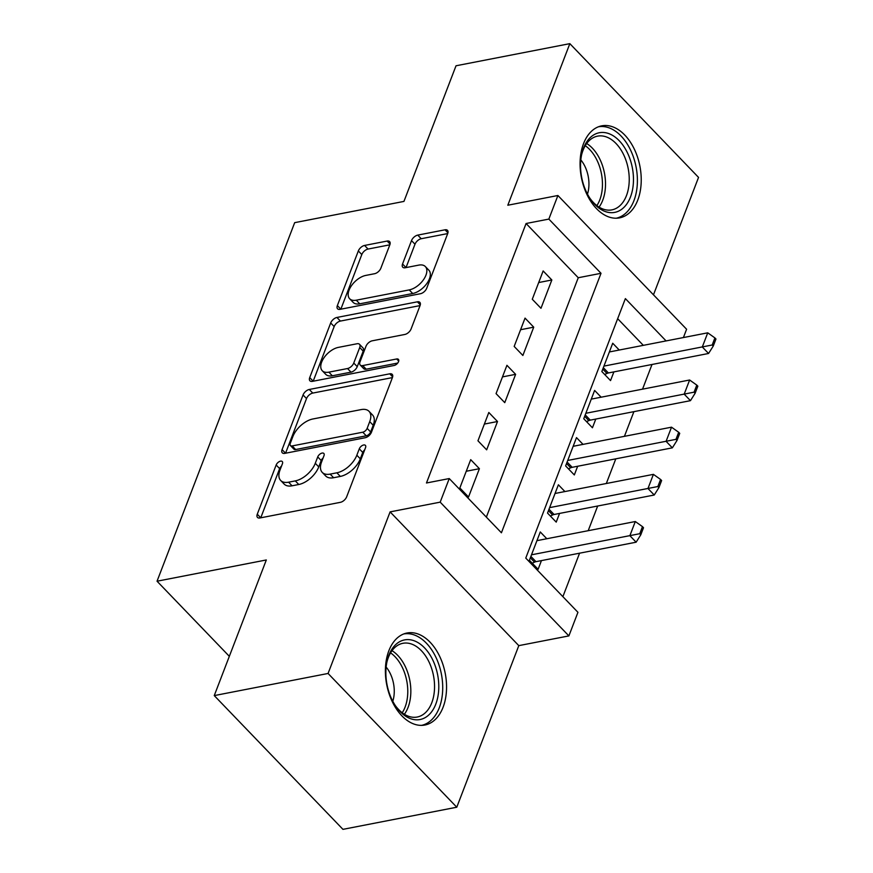 <?xml version="1.0" encoding="UTF-8"?>
<svg xmlns="http://www.w3.org/2000/svg" width="873" height="873" viewBox="0 0 873 873"><rect width="100%" height="100%" fill="white"/><g stroke="black" fill="none" stroke-linecap="round" stroke-linejoin="round"><path stroke-width="1.31" d="M280.539 461.151A4.125 2.27 -43.9 0 0 276.163 465.003L257.273 514.208A5.904 3.252 -43.9 0 0 257.491 517.427A5.904 3.252 -43.9 0 0 259.968 517.962L340.405 502.324A5.904 3.252 -43.9 0 0 346.657 496.824L365.547 447.631A4.125 2.27 -43.9 0 0 365.394 445.372A4.125 2.27 -43.9 0 0 363.659 444.99A4.125 2.27 -43.9 0 0 359.283 448.842L356.839 455.215A18.879 10.389 -43.9 0 1 336.858 472.806L330.147 474.115A18.879 10.389 -43.9 0 1 322.235 472.38A18.879 10.389 -43.9 0 1 321.537 462.068L323.981 455.706A4.125 2.27 -43.9 0 0 323.828 453.447A4.125 2.27 -43.9 0 0 322.093 453.076A4.125 2.27 -43.9 0 0 317.728 456.917L315.284 463.29A18.879 10.389 -43.9 0 1 295.292 480.892L288.592 482.191A18.879 10.389 -43.9 0 1 280.67 480.456A18.879 10.389 -43.9 0 1 279.971 470.154L282.416 463.781A4.125 2.27 -43.9 0 0 282.263 461.533A4.125 2.27 -43.9 0 0 280.539 461.151M281.553 466.051A4.125 2.27 -43.9 0 0 279.644 468.615L260.754 517.809L257.273 514.208M364.674 449.89A4.125 2.27 -43.9 0 0 362.764 452.454L360.32 458.827L356.839 455.215M323.108 457.965A4.125 2.27 -43.9 0 0 321.199 460.54L318.754 466.902L315.284 463.29M583.524 143.663A46.869 29.802 79 0 0 587.136 194.886A46.869 29.802 79 0 0 619.59 217.868A46.869 29.802 79 0 0 637.781 200.048A46.869 29.802 79 0 0 634.169 148.825A46.869 29.802 79 0 0 601.704 125.843A46.869 29.802 79 0 0 583.524 143.663M388.834 650.822A46.869 29.802 79 0 0 392.457 702.045A46.869 29.802 79 0 0 424.911 725.027A46.869 29.802 79 0 0 443.102 707.206A46.869 29.802 79 0 0 439.49 655.983A46.869 29.802 79 0 0 407.025 633.001A46.869 29.802 79 0 0 388.834 650.822M389.838 244.822A5.904 3.252 -43.9 0 0 389.62 241.603A5.904 3.252 -43.9 0 0 387.143 241.057L364.576 245.444A5.904 3.252 -43.9 0 0 358.334 250.944L337.36 305.583A5.904 3.252 -43.9 0 0 337.578 308.813A5.904 3.252 -43.9 0 0 340.044 309.348L420.491 293.71A5.904 3.252 -43.9 0 0 426.733 288.21L447.707 233.571A5.904 3.252 -43.9 0 0 447.489 230.352A5.904 3.252 -43.9 0 0 445.023 229.806L417.763 235.11A5.904 3.252 -43.9 0 0 411.51 240.61L402.54 263.995A5.904 3.252 -43.9 0 0 402.759 267.214A5.904 3.252 -43.9 0 0 405.225 267.749L418.745 265.119A15.779 8.686 -43.9 0 1 425.358 266.571A15.779 8.686 -43.9 0 1 423.569 279.611A15.779 8.686 -43.9 0 1 409.241 289.901L356.282 300.192A15.779 8.686 -43.9 0 1 349.658 298.752A15.779 8.686 -43.9 0 1 351.459 285.711A15.779 8.686 -43.9 0 1 365.787 275.421L374.615 273.707A5.904 3.252 -43.9 0 0 380.857 268.207L389.838 244.822L368.057 249.056A5.904 3.252 -43.9 0 0 361.804 254.556L340.841 309.195L337.36 305.583M486.359 517.132L578.253 277.734L526.081 223.51L548.844 219.09L557.902 195.497L686.604 329.252L683.406 337.556M214.256 695.595L328.073 673.465L456.775 807.219L342.947 829.35L214.256 695.595L266.32 559.964L157.042 581.211L294.681 222.659L403.948 201.412L456.022 65.781L569.84 43.65L507.813 205.231L557.902 195.497M456.775 807.219L518.802 645.638L390.1 511.884L328.073 673.465M390.1 511.884L440.188 502.15L449.246 478.557L501.418 532.781L601.017 273.304L548.844 219.09M526.081 223.51L426.471 482.987L449.246 478.557M309.293 389.467A5.904 3.252 -43.9 0 0 303.051 394.967L282.077 449.606A5.904 3.252 -43.9 0 0 282.295 452.825A5.904 3.252 -43.9 0 0 284.762 453.371L365.209 437.733A5.904 3.252 -43.9 0 0 371.451 432.233L392.424 377.583A5.904 3.252 -43.9 0 0 392.206 374.364A5.904 3.252 -43.9 0 0 389.74 373.819L309.293 389.467L312.774 393.079A5.904 3.252 -43.9 0 0 306.521 398.579L285.558 453.218M309.719 377.594L330.692 322.955A5.904 3.252 -43.9 0 1 336.934 317.456L417.381 301.818A5.904 3.252 -43.9 0 1 419.848 302.353A5.904 3.252 -43.9 0 1 420.066 305.572L411.096 328.957A5.904 3.252 -43.9 0 1 404.843 334.457L372.225 340.808A5.904 3.252 -43.9 0 0 365.973 346.308L360.025 361.815A5.904 3.252 -43.9 0 0 360.243 365.034A5.904 3.252 -43.9 0 0 362.71 365.58L396.68 358.978A4.125 2.27 -43.9 0 1 398.404 359.36A4.125 2.27 -43.9 0 1 397.935 362.764A4.125 2.27 -43.9 0 1 394.192 365.46L312.403 381.359A5.904 3.252 -43.9 0 1 309.937 380.814A5.904 3.252 -43.9 0 1 309.719 377.594L313.189 381.206L334.163 326.567L330.692 322.955M653.473 294.823L698.542 177.405L569.84 43.65M619.241 350.029L612.715 343.242L601.846 371.549L610.543 380.595L613.883 371.887M601.137 397.204L594.611 390.427L583.742 418.734L592.44 427.77L595.779 419.073M583.022 444.379L576.496 437.602L565.628 465.909L574.325 474.945L577.664 466.247M564.907 491.564L558.382 484.777L547.524 513.084L556.221 522.119L559.56 513.422M470.711 459.656L459.842 487.963L468.539 496.999L479.408 468.692L470.711 459.656M488.815 412.482L477.957 440.789L486.654 449.824L497.512 421.517L488.815 412.482M506.929 365.307L496.06 393.614L504.758 402.649L515.627 374.342L506.929 365.307M525.044 318.121L514.175 346.428L522.872 355.475L533.73 327.168L525.044 318.121M540.976 308.289L551.845 279.982L543.148 270.946L532.279 299.253L540.976 308.289M562.878 596.663L579.574 553.187M588.206 530.686L597.678 506.013M606.32 483.511L615.792 458.838M624.424 436.336L633.896 411.652M642.539 389.162L652.011 364.478M643.314 345.348L617.658 318.689M546.804 538.739L540.278 531.952L529.409 560.259L538.106 569.305L541.446 560.597M157.042 581.211L229.326 656.321M666.077 340.917L625.374 298.61L525.764 558.087L577.937 612.311L568.89 635.904L440.188 502.15M518.802 645.638L568.89 635.904M578.253 277.734L601.017 273.304M479.408 468.692L466.258 471.256M497.512 421.517L484.373 424.071M515.627 374.342L502.477 376.896M533.73 327.168L520.592 329.721M551.845 279.982L538.696 282.546M280.67 480.456L284.151 484.079A18.879 10.389 -43.9 0 0 292.062 485.803L288.592 482.191M318.754 466.902A18.879 10.389 -43.9 0 1 298.773 484.504L292.062 485.803M322.235 472.38L325.716 475.992A18.879 10.389 -43.9 0 0 333.628 477.727L330.147 474.115M360.32 458.827A18.879 10.389 -43.9 0 1 340.328 476.418L333.628 477.727M392.424 377.594L312.774 393.079M290.283 443.298A4.125 2.27 -43.9 0 0 290.436 445.546A4.125 2.27 -43.9 0 0 292.171 445.928L362.775 432.2A4.125 2.27 -43.9 0 0 367.151 428.348L369.726 421.637A18.879 10.389 -43.9 0 0 369.028 411.325A18.879 10.389 -43.9 0 0 361.116 409.601L312.85 418.985A18.879 10.389 -43.9 0 0 292.859 436.576L290.283 443.298M290.436 445.546L293.917 449.169A4.125 2.27 -43.9 0 0 295.641 449.54L292.171 445.928M369.028 411.325L372.509 414.948A18.879 10.389 -43.9 0 1 373.208 425.249L370.632 431.96A4.125 2.27 -43.9 0 1 366.256 435.813L295.641 449.54M420.066 305.583L340.415 321.068A5.904 3.252 -43.9 0 0 334.163 326.567M360.243 365.034L363.714 368.657A5.904 3.252 -43.9 0 0 366.191 369.192L397.717 363.059M338.375 347.389A15.779 8.686 -43.9 0 0 324.036 357.679A15.779 8.686 -43.9 0 0 322.246 370.709A15.779 8.686 -43.9 0 0 328.859 372.16L347.519 368.537A5.904 3.252 -43.9 0 0 353.761 363.037L359.72 347.519A5.904 3.252 -43.9 0 0 359.501 344.3A5.904 3.252 -43.9 0 0 357.024 343.755L338.375 347.389M322.246 370.709L325.727 374.331A15.779 8.686 -43.9 0 0 332.34 375.772L328.859 372.16M359.501 344.3L362.982 347.912A5.904 3.252 -43.9 0 1 363.201 351.132L357.243 366.649A5.904 3.252 -43.9 0 1 351.001 372.149L332.34 375.772M349.658 298.752L353.139 302.364A15.779 8.686 -43.9 0 0 359.752 303.815L356.282 300.192M425.358 266.571L428.839 270.183A15.779 8.686 -43.9 0 1 427.05 283.223A15.779 8.686 -43.9 0 1 412.711 293.514L359.752 303.815M447.707 233.571L421.233 238.722A5.904 3.252 -43.9 0 0 414.991 244.222L406.021 267.596L402.54 263.995M532.246 563.205L534.494 562.157A6.013 3.306 136.1 0 1 535.967 561.666L636.133 542.198L629.87 535.684L635.304 521.53L536.939 540.66M640.793 534.789L643.51 527.718L642.473 526.637L639.756 533.709L640.793 534.789L636.133 542.198M531.504 554.813L639.756 533.709M635.304 521.53L642.473 526.637M435.802 704.118A40.562 25.786 -101 0 1 395.873 706.355A40.562 25.786 -101 0 1 387.088 661.199A40.562 25.786 -101 0 1 388.845 655.317A40.562 25.786 -101 0 1 424.551 647.875A40.562 25.786 -101 0 1 435.802 704.118M395.338 705.57A37.561 23.877 79 0 0 417.218 717.028A37.561 23.877 79 0 0 431.786 702.754A37.561 23.877 79 0 0 428.894 661.712A37.561 23.877 79 0 0 402.879 643.303A37.561 23.877 79 0 0 388.31 657.576A37.561 23.877 79 0 0 386.892 662.127M421.539 725.376A46.575 29.606 79 0 0 439.283 707.741A46.575 29.606 79 0 0 435.802 657.053A46.575 29.606 79 0 0 403.763 633.951M392.795 701.27A26.736 17.002 79 0 0 386.139 667.059M608.165 212.346A40.562 25.786 -101 0 1 590.552 199.197A40.562 25.786 -101 0 1 581.767 154.041A40.562 25.786 -101 0 1 605.851 132.783A40.562 25.786 -101 0 1 633.449 177.776A40.562 25.786 -101 0 1 608.165 212.346M590.017 198.411A37.561 23.877 79 0 0 605.797 209.836A37.561 23.877 79 0 0 611.897 209.869A37.561 23.877 79 0 0 628.887 173.138A37.561 23.877 79 0 0 603.669 136.177A37.561 23.877 79 0 0 597.569 136.144A37.561 23.877 79 0 0 581.571 154.968M616.218 218.217A46.575 29.606 79 0 0 636.93 172.472A46.575 29.606 79 0 0 605.687 126.891A46.575 29.606 79 0 0 598.442 126.792M587.474 194.122A26.736 17.002 79 0 0 580.829 159.901M550.35 516.03L552.609 514.983A6.013 3.306 136.1 0 1 554.071 514.492L654.237 495.013L647.973 488.509L653.408 474.355L555.042 493.474M658.908 487.614L661.625 480.543L660.577 479.452L657.86 486.534L658.908 487.614L654.237 495.013M549.619 507.628L657.86 486.534M653.408 474.355L660.577 479.452M568.465 468.856L570.713 467.797A6.013 3.306 136.1 0 1 572.186 467.317L672.352 447.838L666.088 441.334L671.523 427.181L573.157 446.299M677.011 440.439L679.729 433.357L678.692 432.277L675.975 439.348L677.011 440.439L672.352 447.838M567.723 460.453L675.975 439.348M671.523 427.181L678.692 432.277M586.569 421.67L588.828 420.622A6.013 3.306 136.1 0 1 590.29 420.131L690.456 400.663L684.192 394.149L689.626 380.006L591.261 399.125M695.126 393.265L697.843 386.182L696.796 385.102L694.079 392.173L695.126 393.265L690.456 400.663M585.838 413.278L694.079 392.173M689.626 380.006L696.796 385.102M604.683 374.495L606.942 373.448A6.013 3.306 136.1 0 1 608.405 372.957L708.57 353.478L702.307 346.974L707.741 332.82L609.376 351.95M713.241 346.079L715.958 339.008L714.911 337.916L712.193 344.999L713.241 346.079L708.57 353.478M603.941 366.103L712.193 344.999M707.741 332.82L714.911 337.916M279.644 468.615L276.163 465.003M362.764 452.454L359.283 448.842M321.199 460.54L317.728 456.917M298.773 484.504L295.292 480.892M340.328 476.418L336.858 472.806M392.654 376.852L389.74 373.819M285.547 453.218L282.077 449.606M306.521 398.579L303.051 394.967M366.256 435.813L362.775 432.2M370.632 431.96L367.151 428.348M373.208 425.249L369.726 421.637M340.415 321.068L336.934 317.456M420.295 304.852L417.381 301.818M366.191 369.192L362.71 365.58M398.721 361.095L396.68 358.978M351.001 372.149L347.519 368.537M357.243 366.649L353.761 363.037M363.201 351.132L359.72 347.519M412.711 293.514L409.241 289.901M414.991 244.222L411.51 240.61M421.233 238.722L417.763 235.11M447.936 232.84L445.023 229.806M361.804 254.556L358.334 250.944M368.057 249.056L364.576 245.444M390.067 244.091L387.143 241.057M535.967 561.666L530.893 556.396M534.494 562.157L530.348 557.836M392.01 650.669A37.561 23.877 -101 0 1 408.073 707.37A37.561 23.877 -101 0 1 404.374 714.267M402.202 712.772A36.328 23.091 79 0 0 405.105 707.065A36.328 23.091 79 0 0 390.558 652.873M586.689 143.51A37.561 23.877 -101 0 1 599.053 207.108M596.881 205.613A36.328 23.091 79 0 0 585.237 145.715M554.071 514.492L549.008 509.221M552.609 514.983L548.451 510.661M572.186 467.317L567.112 462.046M570.713 467.797L566.566 463.487M590.29 420.131L585.226 414.871M588.828 420.622L584.67 416.301M608.405 372.957L603.33 367.686M606.942 373.448L602.785 369.126"/></g></svg>
